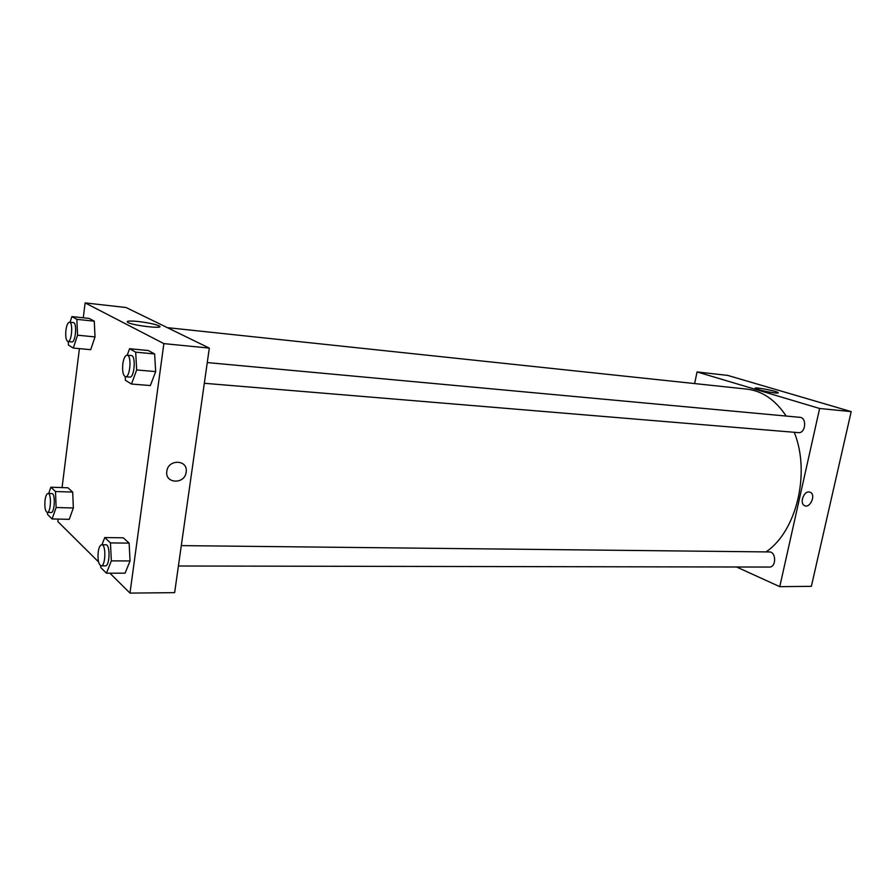 <?xml version="1.0" encoding="UTF-8"?>
<svg xmlns="http://www.w3.org/2000/svg" width="896" height="896" viewBox="0 0 896 896"><rect width="100%" height="100%" fill="white"/><g stroke="black" fill="none" stroke-linecap="round" stroke-linejoin="round"><path stroke-width="1.34" d="M811.362 586.342L851.2 411.611L727.72 375.402L851.2 411.611L811.362 586.342L779.766 586.656L736.557 567M694.635 383.566L697.043 371.941L819.627 408.486L779.766 586.656M178.405 566.003L769.395 567.056C776.429 567.448 776.317 551.622 769.294 551.936L181.306 545.608M204.333 383.286L798.403 432.634C805.627 433.619 807.184 417.614 799.882 417.323L207.267 362.578M766.002 551.902C796.421 531.653 810.757 473.054 794.27 432.286M786.184 416.058C775.421 399.907 762.317 390.925 746.861 389.11L167.317 327.645M774.872 392.918C766.024 391.686 759.528 390.197 755.418 388.472C752.046 386.422 775.79 390.712 778.098 392.571C778.758 393.075 777.683 393.198 774.872 392.918M819.627 408.486L851.2 411.611M697.043 371.941L727.72 375.402M809.054 491.949L810.544 492.374C816.245 495.208 809.659 509.085 804.306 505.523C799.523 503.138 803.656 491.322 809.054 491.949C803.645 491.322 799.523 503.138 804.306 505.523C809.659 509.085 816.245 495.208 810.544 492.374L809.043 491.949M159.611 326.827L158.782 326.738M83.272 317.8L85.131 302.904L126.045 307.518L209.317 348.107L174.63 592.648L129.987 593.096L109.917 573.205M58.139 519.086L57.837 521.55L98.538 561.915M95.021 336.918L94.27 321.182L89.208 318.438L94.27 321.182L95.021 336.918L90.675 349.675L95.021 336.918L77.56 335.194L73.293 348.062L68.41 345.038L68.264 341.6M155.669 371.594L154.627 353.942L148.333 350.526L154.627 353.942L155.669 371.594L150.36 385.549L155.669 371.594L136.674 369.958L131.477 384.037L125.418 380.285L125.216 376.678M130.054 560.952L129.125 543.122L123.256 537.813L129.125 543.122L130.054 560.952L125.07 573.182L130.054 560.952L111.339 560.874L106.456 573.205L100.8 567.571L100.722 565.779M62.07 487.592L79.419 348.634M85.131 302.904L163.867 343.616L129.987 593.096M72.677 492.083L67.928 487.794L72.677 492.083L73.349 507.976L72.677 492.083L55.496 491.523L56.123 507.517L52.091 518.963L47.522 514.394L47.443 512.411M69.238 519.322L73.349 507.976L69.238 519.322L52.091 518.963M138.186 321.496C147.885 322.661 154.795 324.106 158.917 325.808C166.499 329.291 134.098 325.875 127.915 322.504C125.642 320.981 129.069 320.645 138.186 321.496M163.867 343.616L209.317 348.107M186.155 472.136C184.912 484.602 164.651 483.851 166.824 471.285C168.078 459.066 187.712 459.435 186.222 471.52L186.155 472.136L186.222 471.52C187.701 459.435 168.078 459.066 166.824 471.285C164.651 483.851 184.901 484.59 186.155 472.136M70.067 322.269L71.915 316.59L76.854 319.346L77.56 335.194M67.973 341.566L71.859 341.947C75.634 342.81 77.235 322.515 73.382 322.616L69.496 322.213C67.861 322.459 66.662 325.136 65.912 330.232C65.363 336.784 66.046 340.558 67.973 341.566C71.725 342.429 73.326 322.112 69.496 322.213M73.293 348.062L90.675 349.675M71.915 316.59L89.208 318.438M76.854 319.346L94.27 321.182M127.232 355.186L129.562 348.734L135.688 352.162L136.674 369.958M125.518 376.746L129.741 377.093C134.445 378.045 136.136 355.454 131.342 355.566L127.12 355.174C125.115 355.432 123.682 358.344 122.808 363.899C122.17 371.302 123.066 375.581 125.518 376.746C130.189 377.698 131.88 355.062 127.12 355.174M131.477 384.037L150.36 385.549M129.562 348.734L148.333 350.526M135.688 352.162L154.627 353.942M48.709 493.483L50.87 487.2L55.496 491.523M47.275 512.411L51.117 512.501C54.757 513.061 55.574 493.214 51.89 493.584L48.059 493.461C46.659 493.707 45.651 496.014 45.024 500.371C44.486 507.315 45.237 511.325 47.275 512.411C50.904 512.971 51.722 493.091 48.059 493.461M56.123 507.517L73.349 507.976M50.87 487.2L67.928 487.794M101.965 544.746L104.742 537.566L110.466 542.909L111.339 560.874M101.17 565.869L105.336 565.869C109.85 566.418 110.443 544.298 105.907 544.79L101.741 544.746C100.083 545.026 98.896 547.49 98.19 552.138C97.574 560.045 98.571 564.614 101.17 565.869C105.65 566.406 106.254 544.253 101.741 544.746M106.456 573.205L125.07 573.182M104.742 537.566L123.256 537.813M110.466 542.909L129.125 543.122M158.917 325.808L158.738 327.118"/></g></svg>
